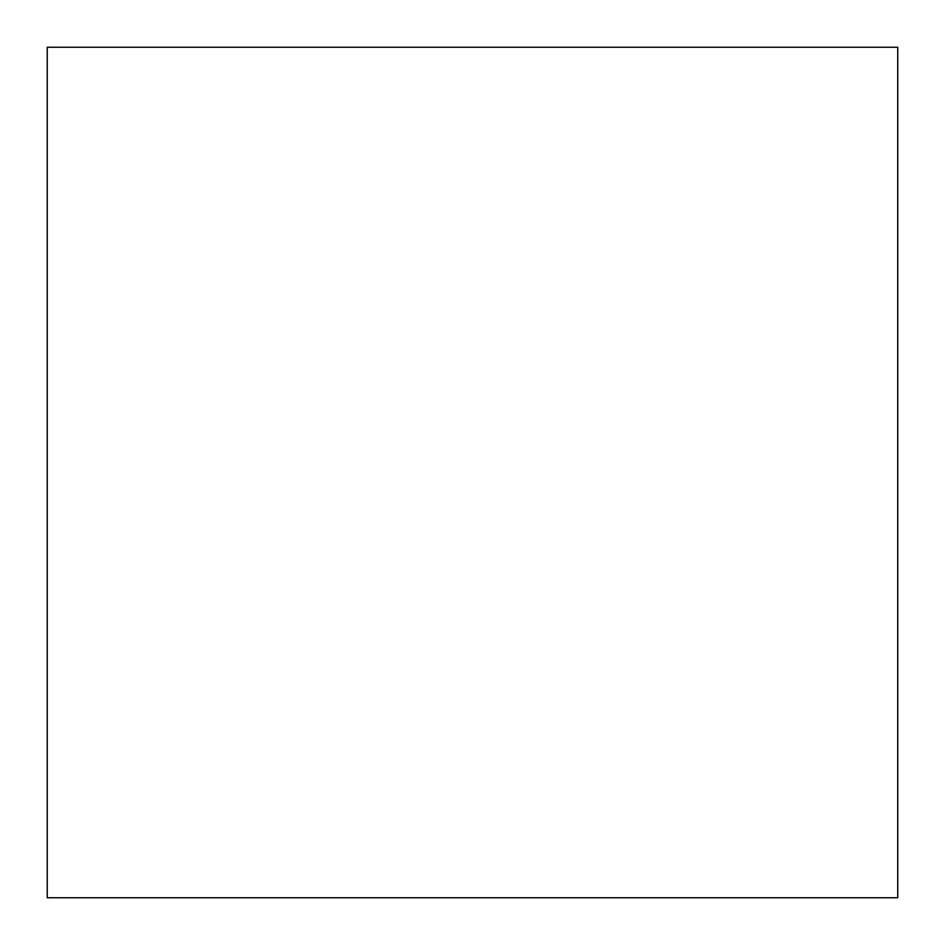 <?xml version="1.0" encoding="UTF-8"?>
<svg xmlns="http://www.w3.org/2000/svg" width="945" height="945" viewBox="0 0 945 945"><rect width="100%" height="100%" fill="white"/><g stroke="black" fill="none" stroke-linecap="round" stroke-linejoin="round"><path stroke-width="0.71" stroke-dasharray="4.72 3.54" d="M897.75 897.75L897.75 47.25L47.25 47.25L47.25 897.75L897.75 897.75"/><path stroke-width="1.42" d="M897.75 897.75L897.75 47.25L47.25 47.25L47.25 897.75L897.75 897.75"/></g></svg>
